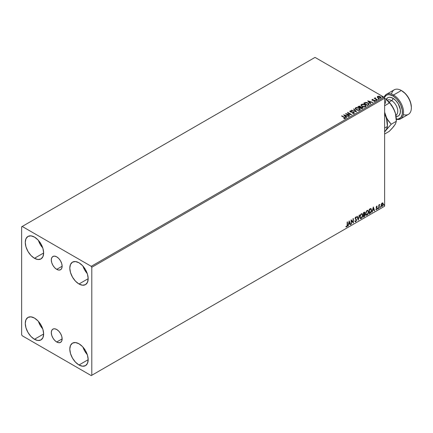 <?xml version="1.0" encoding="UTF-8"?>
<svg xmlns="http://www.w3.org/2000/svg" width="433" height="433" viewBox="0 0 433 433"><rect width="100%" height="100%" fill="white"/><g stroke="black" fill="none" stroke-linecap="round" stroke-linejoin="round"><path stroke-width="0.65" d="M56.723 269.353A7.653 4.417 60 0 1 51.722 262.609A7.653 4.417 60 0 1 52.896 256.477A7.653 4.417 60 0 1 56.723 256.856L58.796 258.528L60.55 260.893L61.724 263.6L62.136 266.23L56.723 269.353L54.65 267.681L52.896 265.315L51.722 262.609L51.31 259.979L51.722 257.83L52.896 256.477L54.65 256.136L56.723 256.856A7.653 4.417 60 0 1 61.724 263.6A7.653 4.417 60 0 1 60.55 269.732L58.796 270.073L56.723 269.353L62.136 266.23L61.724 268.384L60.55 269.732A7.653 4.417 60 0 1 56.723 269.353M56.723 341.994A7.653 4.417 60 0 1 51.722 335.25A7.653 4.417 60 0 1 52.896 329.118A7.653 4.417 60 0 1 56.723 329.497L58.796 331.169L60.55 333.534L61.724 336.241L62.136 338.871L56.723 341.994L54.65 340.322L52.896 337.957L51.722 335.25L51.31 332.62L51.722 330.471L52.896 329.118L54.65 328.777L56.723 329.497A7.653 4.417 60 0 1 61.724 336.241A7.653 4.417 60 0 1 60.55 342.373L58.796 342.714L56.723 341.994L62.136 338.871L61.724 341.025L60.55 342.373A7.653 4.417 60 0 1 56.723 341.994M82.952 347.104A12.99 7.502 -120 0 0 87.282 354.605L84.744 351.066L82.952 347.104M78.99 364.997A12.99 7.502 60 0 1 70.503 353.55A12.99 7.502 60 0 1 72.495 343.136A12.99 7.502 60 0 1 78.99 343.78L82.508 346.616L85.485 350.638L87.477 355.228L88.175 359.693L78.99 364.997L75.477 362.156L72.495 358.14L70.503 353.55L69.805 349.085L70.503 345.431L72.495 343.136L75.477 342.557L78.99 343.78A12.99 7.502 60 0 1 87.477 355.228A12.99 7.502 60 0 1 85.485 365.636L82.508 366.215L78.99 364.997L88.175 359.693L87.477 363.347L85.485 365.636A12.99 7.502 60 0 1 78.99 364.997M38.413 240.391A12.99 7.502 -120 0 0 42.743 247.893L40.209 244.358L38.413 240.391M34.456 258.284A12.99 7.502 60 0 1 25.969 246.837A12.99 7.502 60 0 1 27.961 236.429A12.99 7.502 60 0 1 34.456 237.067L37.969 239.909L40.951 243.925L42.943 248.515L43.641 252.98L34.456 258.284L30.938 255.448L27.961 251.427L25.969 246.837L25.271 242.372L25.969 238.718L27.961 236.429L30.938 235.85L34.456 237.067A12.99 7.502 60 0 1 42.943 248.515A12.99 7.502 60 0 1 40.951 258.929L37.969 259.508L34.456 258.284L43.641 252.98L42.943 256.634L40.951 258.929A12.99 7.502 60 0 1 34.456 258.284M82.952 266.106A12.99 7.502 -120 0 0 87.282 273.607L84.744 270.068L82.952 266.106M78.99 283.999A12.99 7.502 60 0 1 70.503 272.552A12.99 7.502 60 0 1 72.495 262.138A12.99 7.502 60 0 1 78.99 262.782L82.508 265.618L85.485 269.64L87.477 274.23L88.175 278.695L78.99 283.999L75.477 281.158L72.495 277.142L70.503 272.552L69.805 268.087L70.503 264.433L72.495 262.138L75.477 261.559L78.99 262.782A12.99 7.502 60 0 1 87.477 274.23A12.99 7.502 60 0 1 85.485 284.638L82.508 285.217L78.99 283.999L88.175 278.695L87.477 282.348L85.485 284.638A12.99 7.502 60 0 1 78.99 283.999M38.413 321.389A12.99 7.502 -120 0 0 42.743 328.891L40.209 325.356L38.413 321.389M34.456 339.283A12.99 7.502 60 0 1 25.969 327.835A12.99 7.502 60 0 1 27.961 317.427A12.99 7.502 60 0 1 34.456 318.066L37.969 320.907L40.951 324.923L42.943 329.513L43.641 333.978L34.456 339.283L30.938 336.446L27.961 332.425L25.969 327.835L25.271 323.37L25.969 319.716L27.961 317.427L30.938 316.848L34.456 318.066A12.99 7.502 60 0 1 42.943 329.513A12.99 7.502 60 0 1 40.951 339.927L37.969 340.506L34.456 339.283L43.641 333.978L42.943 337.632L40.951 339.927A12.99 7.502 60 0 1 34.456 339.283M21.65 226.784L21.65 334.779L22.207 335.748L91.239 375.6L384.628 206.216L91.796 375.281L91.796 267.285L384.628 98.221L384.628 206.216L384.628 98.221L384.071 97.252L91.239 266.317L22.207 226.464L315.04 57.4L384.071 97.252L315.04 57.4L21.65 226.784L21.65 334.779L22.207 335.748L91.239 375.6L91.796 375.281L91.796 267.285L91.239 266.317L22.207 226.464L21.65 226.784M382.712 202.893L382.989 203.072L382.182 202.996L381.37 204.008L381.143 205.886L382.052 206.465L383.129 205.015L383.059 203.164L382.642 202.877L381.938 203.174L381.078 205.345L381.527 206.465L382.182 206.4L383.281 204.073L382.832 202.942M378.783 208.305L379.178 205.621L379.779 204.452L379.081 205.329L379.081 204.841L378.783 205.015L378.783 208.305L379.129 205.87L379.833 204.468L379.081 205.329L379.081 204.841L378.783 205.015L378.783 208.305M376.033 209.502L376.721 209.545L377.246 208.625L377.186 207.824L376.439 207.234L377.284 206.292L376.883 206.097L376.136 207.272L376.981 208.387L376.775 209.069L376.033 209.502L376.65 209.594L377.284 208.278L376.434 207.158L377.284 206.292L376.705 206.157L376.136 207.347L376.986 208.468L376.033 209.502L376.65 209.594M369.831 208.971L369.241 209.312L369.241 213.815L370.902 212.663L371.601 210.849L371.178 208.738L370.534 208.641L369.241 209.312L369.241 213.815L370.145 213.29L369.241 213.556L370.145 213.29L371.638 210.238L370.756 208.598L369.831 208.971M363.996 212.343L363.444 212.663L363.444 217.16L364.613 216.386L365.133 215.141L364.992 214.297L364.526 214.108L364.775 212.376L364.37 212.181L363.444 212.663L363.444 217.16L364.223 216.711L365.143 214.903L364.526 214.108L364.895 212.939L364.624 212.213L363.996 212.343M358.199 220.191L359.498 214.941L358.221 219.087L357.274 216.224L356.949 216.408L358.199 220.191L359.498 214.941L358.221 219.087L357.274 216.224L356.949 216.408L358.199 220.191M351.401 224.11L351.401 220.765L353.35 222.984L353.35 218.486L353.052 218.66L353.052 222.015L351.103 219.785L351.103 224.283L351.401 224.11L351.103 224.029L351.401 224.11L351.401 220.765L353.285 223.027L353.35 218.486L353.052 218.66L353.052 222.015L351.103 219.785L351.103 224.283L351.401 224.11M346.005 226.822L346.741 226.919L347.455 224.927L347.455 221.891L347.158 222.064L347.158 225.057L346.741 226.459L346.162 226.389L346.005 226.822L346.741 226.919L347.38 225.972L347.455 221.891L347.158 222.064L347.125 225.772L346.741 226.459L346.162 226.389L346.156 226.924M349.204 220.879L347.953 226.102L348.684 224.24L349.777 223.607L350.178 224.819L350.503 224.63L349.204 220.879L347.953 226.102L348.684 224.24L349.777 223.607L350.178 224.819L350.503 224.63L349.204 220.879M355.222 221.766L355.726 221.728L356.548 220.04L355.13 218.2L355.531 218.725L355.222 217.68L355.52 217.323L355.352 218.248L355.52 217.323L356.267 217.729L356.213 216.976L355.406 217.312L355.049 218.443L356.153 219.818L356.207 220.538L355.704 221.285L355.092 220.884L354.849 221.252L355.645 221.772L356.5 220.489L356.44 219.488L355.363 218.4L355.655 217.512L356.267 217.729L356.5 217.317L355.747 216.987L355.049 218.443L356.251 220.208L355.704 221.285L355.092 220.884L354.849 221.252L355.726 221.728L355.114 221.685M359.845 217.009L360.045 218.075L360.689 218.638L362.01 217.869L362.827 215.672L362.269 213.713L360.851 214.162L359.931 216.154L360.462 218.557L361.349 218.486L362.843 215.255L362.232 213.686L361.328 213.767L359.845 217.009M365.641 213.658L365.842 214.73L366.486 215.293L367.806 214.524L368.635 212.116L368.061 210.362L366.648 210.817L365.728 212.809L366.258 215.212L367.146 215.136L368.64 211.91L368.023 210.341L367.124 210.422L365.641 213.658M373.284 206.979L372.039 212.197L372.764 210.335L373.858 209.707L374.258 210.914L374.583 210.73L373.338 206.947L372.039 212.197L372.764 210.335L373.858 209.707L374.258 210.914L374.583 210.73L373.284 206.979M377.83 208.533L378.193 208.668L378.269 208.035L377.847 208.397L378.085 208.766L378.334 208.246L378.085 208.019L377.83 208.533L378.085 208.766M380.131 207.207L380.488 207.342L380.569 206.709L380.147 207.071L380.38 207.439L380.629 206.92L380.38 206.687L380.38 207.439M383.876 205.047L384.185 205.237L384.315 204.544L383.892 204.906L384.131 205.274L384.38 204.755L384.131 204.528L383.876 205.047L384.131 205.274M377.273 97.089L377.993 97.842L379.227 98.242L380.905 97.696L380.428 96.727L379.075 96.18L377.673 96.315L377.273 97.089L377.993 97.842L380.558 98.053L380.937 97.517L380.19 96.57L378.891 96.158L377.614 96.353L377.24 97.144M377.111 99.985L377.414 99.812L375.379 98.529L375.362 97.766L374.902 97.966L374.983 98.41L374.264 98.34L377.111 99.985L377.414 99.812L375.525 98.67L375.362 97.766L374.983 98.41L374.264 98.34L377.111 99.985M373.939 101.382L375.097 101.203L375.092 100.591L372.753 100.158L372.418 99.796L373.122 99.411L372.239 99.466L371.931 99.817L372.434 100.337L374.691 100.694L374.031 101.376L375.254 100.932M364.261 102.902L363.671 103.243L367.568 105.495L369.089 104.38L368.543 103.335L366.821 102.507L365.333 102.448L363.671 103.243L367.568 105.495L369.111 104.223L368.066 103.016L365.333 102.448L364.261 102.902M360.754 107.07L360.294 106.312L357.875 106.594L361.772 108.84L362.892 108.039L362.367 107.222L360.754 107L359.623 106.063L357.875 106.594L361.772 108.84L362.914 107.914L362.367 107.222L360.765 107.157M356.527 111.871L353.929 108.872L353.604 109.056L355.612 111.313L351.38 110.339L356.575 111.844L353.929 108.872L353.604 109.056L355.612 111.313L351.38 110.339L356.527 111.871M349.734 115.795L346.833 114.117L351.683 114.669L347.786 112.418L347.483 112.591L350.389 114.269L345.534 113.717L349.431 115.968L349.734 115.795L346.833 114.117L351.683 114.669L347.786 112.418L347.483 112.591L350.389 114.269L345.534 113.717L349.431 115.968L349.734 115.795M345.171 118.539L344.522 117.343L341.891 115.822L341.588 115.995L344.181 117.489L344.771 118.312L343.84 118.702L345.117 118.572L345.404 118.025L341.891 115.822L341.588 115.995L344.852 117.965L344.717 118.339L343.84 118.447L343.986 118.707L345.437 118.442M343.64 114.81L346.286 117.781L346.611 117.597L345.761 116.645L346.86 116.012L348.836 116.315L343.64 114.81L346.286 117.781L346.611 117.597L345.761 116.645L346.86 116.012L348.836 116.315L343.64 114.81M350.08 110.978L350.292 111.903L353.62 112.439L353.734 113.392L352.43 113.37L354.156 113.354L353.923 112.271L350.725 112.05L351.26 111.909L350.578 111.979L350.476 111.211L351.493 110.924L350.08 110.978L349.864 111.46L351.493 111.194L350.394 110.864L349.837 111.33L350.454 111.99L353.821 112.596L353.734 113.137L352.43 113.37L353.653 113.506L354.41 113.094L353.512 112.093L350.492 111.671L350.432 111.238L351.493 110.924L350.08 110.978L349.837 111.341M356.245 109.803L358.925 110.377L359.942 109.998L360.272 109.322L359.044 107.963L356.521 107.481L355.574 107.806L355.179 108.418L356.245 109.803L359.78 110.106L360.278 109.387L359.222 108.061L355.661 107.757L355.174 108.483L356.245 109.803M362.042 106.458L364.716 107.032L365.739 106.653L366.069 105.977L364.646 104.521L362.318 104.136L361.371 104.461L360.976 105.073L362.042 106.458L365.576 106.762L366.074 106.042L365.019 104.716L361.458 104.413L360.97 105.132L362.042 106.458M367.72 100.911L370.367 103.882L370.691 103.693L369.847 102.74L370.94 102.107L372.916 102.41L367.769 100.878L370.367 103.882L370.691 103.693L369.847 102.74L370.94 102.107L372.916 102.41L367.72 100.911M375.887 100.375L376.537 100.245L375.952 100.001L375.887 100.375L376.461 100.418L376.385 100.088L375.812 100.045L375.887 100.375L375.812 100.045M378.188 99.049L378.837 98.919L378.247 98.67L378.188 99.049L378.761 99.092L378.112 98.719M381.933 96.884L382.583 96.754L381.998 96.51L381.933 96.884L382.507 96.927L382.431 96.597L381.857 96.554L381.933 96.884L381.857 96.554M345.437 118.382L344.522 117.597L345.415 118.306M343.894 115.102L348.538 116.482L343.894 115.102M345.761 116.899L346.46 117.684L345.761 116.899M344.603 115.6L345.491 116.596L346.33 116.109L345.491 116.596L344.603 115.34L346.33 115.855L345.491 116.336L344.603 115.6M346.005 113.987L350.389 114.528L346.005 113.987M347.71 112.721L347.786 112.418L351.223 114.658L347.71 112.721M346.833 114.377L349.512 115.92L346.833 114.377M353.62 112.439L353.734 113.137M353.734 113.392L353.62 112.699L353.734 113.392L353.934 113.132M350.578 111.725L350.476 111.211M354.156 113.354L354.438 112.948M354.416 113.051L353.923 112.526L354.421 113.067M350.578 111.979L350.351 111.59M351.677 110.431L351.71 110.155L355.612 111.568L351.677 110.431M353.756 109.23L353.929 108.872L356.321 111.806L353.756 109.23M360.272 109.581L359.558 108.531L357.994 107.833L356.056 107.839L355.19 108.596L355.661 107.757L359.222 108.061L360.267 109.517M359.726 109.278L359.368 110.139L357.896 110.339L356.278 109.717L355.688 108.78M359.774 109.576L359.368 110.139L356.543 109.885L355.699 108.705M356.072 107.979L358.925 108.234L359.78 109.273L359.368 109.885L356.543 109.63L355.688 108.564L356.072 107.979L357.09 107.752L359.19 108.407L359.72 109.538L358.681 110.096L356.841 109.782L355.742 108.845L356.072 107.979M360.754 107L362.367 107.222L362.892 108.039M362.897 108.05L362.02 107.319L360.754 107.26M362.405 107.828L361.674 108.694L360.224 107.601L362.069 107.395L362.405 107.828L362.015 108.499L362.405 108.088L361.674 108.694L362.015 108.239L361.674 108.439L360.224 107.601L361.674 108.694L360.224 107.601L361.517 107.216L362.378 107.947M360.31 107.26L359.823 107.628L358.578 106.648L359.996 106.491L359.98 107.541M359.996 106.491L359.823 107.368L358.578 106.648L359.823 107.628L358.578 106.648L359.883 106.426L360.337 106.891L359.98 107.281M360.981 105.268L361.458 104.413L365.019 104.716L366.064 106.166M366.069 106.237L365.192 105.078L363.314 104.402L361.642 104.569L360.976 105.333M365.522 105.933L365.165 106.794L363.693 106.989L362.205 106.458L361.485 105.436M365.571 106.226L365.165 106.794L362.34 106.54L361.495 105.36M361.869 104.634L364.721 104.889L365.571 105.928L365.165 106.534L362.34 106.285L361.485 105.219L361.939 104.591L362.881 104.407L364.857 104.97L365.539 106.134L364.478 106.751L362.632 106.437L361.539 105.495L361.869 104.634M363.893 103.373L365.333 102.448L368.066 103.016L369.095 104.353L368.234 103.373L366.459 102.697L365.252 102.724L363.893 103.373M368.58 104.358L367.471 105.349L364.37 103.303L365.539 102.756L367.769 103.189L368.58 104.375L367.471 105.349L367.79 104.905L367.471 105.089L364.37 103.303L365.468 102.773L367.655 103.124L368.488 103.823L368.494 104.385M367.98 101.198L372.624 102.578L367.98 101.198M369.847 102.994L370.54 103.779L369.847 102.994M368.683 101.695L369.571 102.691L370.41 102.21L369.571 102.691L368.683 101.436L370.41 101.95L369.571 102.437L368.683 101.695M375.032 101.246L374.843 100.407L374.301 100.207L372.596 100.348L372.927 100.202L372.596 100.348L372.504 99.704L373.122 99.411L372.136 99.514L373.122 99.671M372.596 100.093L372.504 99.704M375.232 101.068L374.843 100.662L375.032 101.501M371.963 99.936L372.136 99.514L372.315 100.272L374.556 100.586L374.648 101.322L374.556 100.846L374.648 101.322L374.307 101.403M374.556 100.586L374.648 101.062M372.136 99.514L371.931 100.061M372.862 99.65L371.952 99.953M372.596 100.348L372.45 100.001M375.887 100.635L375.812 100.299L376.385 100.088L376.461 100.678M376.461 100.418L376.385 100.088M376.488 100.418L375.79 100.321M374.983 98.67L374.485 98.47L374.567 98.167L374.983 98.67L375.038 97.836L374.983 98.41M375.038 97.836L375.379 98.047L374.875 98.296M375.525 98.67L375.335 98.069M375.525 98.924L377.192 99.942L375.238 98.475M378.188 99.303L378.112 98.973L378.686 98.762L378.761 99.346M378.761 99.092L378.686 98.762M378.783 99.092L378.085 98.989M377.273 97.349L377.614 96.353L378.891 96.158L380.19 96.57L380.926 97.647M380.905 97.955L380.634 97.154L379.254 96.472L377.885 96.489L377.257 97.019M380.461 97.609L380.109 98.161L379.211 98.237L378.117 97.809L377.722 97.084M377.728 97.062L377.96 96.554L379.893 96.748L380.212 98.107L380.455 97.582L378.296 97.928L380.212 98.107L378.296 97.669L377.96 96.554L379.232 96.483L380.228 96.992L380.455 97.582M377.96 96.808L378.296 97.928L377.722 97.052L377.96 96.554M381.933 97.144L381.857 96.808L382.431 96.597L382.507 97.187M382.507 96.927L382.431 96.597M382.528 96.927L381.83 96.83M346.33 115.855L345.491 116.336L344.603 115.34L346.33 115.855M370.41 101.95L369.571 102.437L368.683 101.436L370.41 101.95M345.935 226.8L346.519 226.789L345.783 226.697M349.155 221.095L350.503 224.63L350.108 224.603L349.155 221.095M349.555 223.482L348.462 224.11L348.284 225.912L348.029 225.804L348.462 224.11L349.555 223.482M349.009 221.826L348.809 223.704L349.009 221.826L349.647 223.222L348.809 223.704L349.009 221.826M351.103 219.812L353.052 222.015L351.103 219.812M353.128 218.616L353.128 222.838L353.128 218.616M351.179 220.635L351.179 223.985L351.179 220.635M355.704 221.285L355.092 220.884M354.871 220.754L355.482 221.155L354.871 220.754M356.5 217.317L355.747 216.987M356.278 217.187L356.099 217.501L356.278 217.187M355.742 217.453L356.267 217.729M355.055 221.669L355.856 221.285L356.327 219.91L355.726 221.728M355.26 221.198L354.968 220.944M357.122 216.311L358.221 219.087L357.122 216.311M359.201 215.109L358.075 219.818L359.201 215.109M362.118 213.637L362.843 215.255L361.349 218.486L360.353 218.481M360.202 218.405L361.301 218.243L362.264 216.879L362.621 215.125L362.259 213.778M360.592 218.021L359.991 217.306L360.077 215.656L360.841 214.308L361.864 214.064M361.95 214.129L361.117 214.091L362.058 214.178L362.545 215.428L361.339 218.026L360.64 218.08L359.926 216.706L360.532 218.005M360.148 216.83L361.117 214.091L360.148 216.83L360.813 214.725L361.479 214.151L362.14 214.232L362.529 215.764L361.874 217.534L360.813 218.145L360.148 216.83M364.499 212.175L364.895 212.939L364.305 213.978L365.143 214.903L364.223 216.711L363.444 216.901L364.689 215.78L364.705 214.086M364.857 214.167L364.526 214.108M364.472 213.691L364.451 212.121M364.618 214.947L364.148 214.416L363.52 214.725L364.375 214.541L364.84 215.077L364.088 216.327L363.52 216.397L363.52 214.725L364.554 214.606M363.834 212.641L364.37 212.993L363.52 212.82L364.591 213.123L363.742 214.389L363.52 212.82L364.24 212.581M364.056 212.771L364.537 213.512L363.742 214.389L363.52 212.82L363.52 214.265L363.742 212.949L364.391 212.673L364.591 213.123M364.375 214.541L364.775 214.73L364.775 215.493L363.742 216.527L363.52 214.725L363.742 216.527L363.742 214.855L364.64 214.573L364.148 214.416M367.915 210.286L368.64 211.91L367.146 215.136L366.15 215.136M365.999 215.055L367.097 214.892L368.061 213.534L368.418 211.78L368.055 210.433M366.383 214.671L365.788 213.962L365.874 212.311L366.637 210.958L367.66 210.719M367.747 210.784L366.913 210.747L367.855 210.833L368.342 212.078L367.135 214.681L366.437 214.736L365.717 213.355L366.329 214.66M365.945 213.485L366.913 210.747L365.945 213.485L366.605 211.38L367.276 210.806L367.936 210.887L368.326 212.414L367.671 214.183L366.61 214.8L365.945 213.485M371.092 208.679L370.756 208.598M370.534 208.473L371.638 210.238L369.923 213.16L370.74 212.451L371.298 211.152L371.373 209.507L370.957 208.614M370.789 209.128L371.303 209.924L371.2 211.418L370.664 212.414L369.538 213.182L369.538 209.604L370.789 209.128L369.317 209.475L370.599 209.117L371.335 210.411L370.664 212.414L369.317 213.052L369.317 209.475L369.317 213.052L369.317 209.475L370.729 209.079M373.235 207.191L374.583 210.73L374.188 210.698L373.235 207.191M373.636 209.577L372.542 210.211L372.364 212.013L372.109 211.899L372.542 210.211L373.636 209.577M373.089 207.921L372.894 209.799L373.089 207.921L373.733 209.318L372.894 209.799L373.089 207.921M377.284 206.292L376.899 206.514L377.008 206.108M376.883 206.546L376.499 206.422L376.212 207.034L377.186 207.824L376.504 207.418M377.186 207.824L377.284 208.278L376.429 209.464L375.812 209.377M376.618 209.209L376.207 209.101M375.985 208.971L376.396 209.079M376.228 207.802L376.91 208.197M375.925 209.485L376.813 209.052L376.889 207.607M376.282 207.288L376.499 206.422M378.334 208.246L377.857 208.636L377.608 208.408M377.83 208.652L378.096 207.997M378.859 204.971L379.081 205.329L378.859 204.971M379.286 204.82L379.546 204.522L379.687 204.896L379.308 204.804M379.01 205.285L379.081 208.132L378.783 208.046L379.032 205.231M380.629 206.92L380.38 206.687L380.629 206.92L380.158 207.31L379.909 207.082M380.158 206.563L380.131 207.326M382.989 203.072L383.281 204.073L382.182 206.4L381.419 206.384M381.246 206.297L382.085 206.189L382.788 205.215L383.053 203.791L382.691 202.871M382.539 203.331L382.967 204.035L382.794 205.199L382.182 206L381.381 205.172L382.539 203.331L381.955 203.272L382.978 204.252L382.182 206L381.457 205.886L381.349 204.089L381.863 203.337L382.453 203.272M382.182 206L381.619 205.967L381.159 205.042L382.409 203.239M382.182 203.402L381.159 205.042L381.955 205.87M384.38 204.755L383.903 205.15L383.654 204.917M383.876 205.161L384.141 204.506M349.647 223.222L348.809 223.704L349.231 221.95L349.647 223.222M373.733 209.318L372.894 209.799L373.311 208.051L373.733 209.318M91.239 266.317L384.071 97.252L384.628 98.221L91.796 267.285L91.239 266.317M91.796 375.281L384.628 206.216L91.796 375.281M400.622 118.848L408.416 114.35A14.17 8.184 -120 0 0 410.587 102.994A14.17 8.184 -120 0 0 401.331 90.502L405.51 93.75L408.579 97.89L410.63 102.621L411.35 107.216A13.385 7.729 -120 0 0 401.884 90.827L401.331 90.502L393.537 95.006L392.98 95.969A13.385 7.729 60 0 1 402.289 110.312A13.385 7.729 60 0 1 396.319 119.048L398.236 119.021L400.85 117.511L402.262 114.388L402.262 110.123L400.85 105.371L399.67 103.032L396.601 98.892L392.98 95.969L393.537 95.006A14.17 8.184 60 0 1 402.793 107.492A14.17 8.184 60 0 1 400.622 118.848A14.17 8.184 60 0 1 396.319 119.297A14.17 8.184 -120 0 0 403.459 110.68A14.17 8.184 -120 0 0 393.537 95.006L401.331 90.502A14.17 8.184 60 0 1 411.35 107.86A14.17 8.184 60 0 1 403.35 114.577M385.554 103.417A10.549 6.089 60 0 1 392.98 98.286A1.889 1.093 -60 0 1 391.643 100.597L389.11 102.058L391.643 100.597A8.66 5.001 -120 0 0 387.313 100.169L391.529 105.127L393.786 109.04L395.389 113.159L396.319 119.113A17.32 10.002 -120 0 0 394.68 111.092A17.32 10.002 -120 0 0 384.628 98.231L387.243 100.207M395.973 115.167L395.973 115.167A8.66 5.001 -120 0 0 397.299 108.228A8.66 5.001 -120 0 0 391.643 100.597A1.889 1.093 120 0 0 392.98 98.286L390.122 97.29L388.834 97.344L387.703 97.761L386.084 99.622M387.411 126.441L387.411 124.255A17.32 10.002 -120 0 0 385.771 116.233L384.628 113.787L386.55 118.669L387.411 126.441L384.628 128.049L387.411 126.441L386.561 129.137L384.628 131.87L391.199 124.255L388.13 120.634L385.771 116.233L387.059 121.218L387.411 126.441L387.064 128.087L385.771 130.376L391.199 124.255L396.319 121.3L395.464 123.995L393.786 126.257M387.389 125.072L387.389 125.072A17.32 10.002 60 0 0 385.771 116.233A17.32 10.002 -120 0 0 384.628 113.668A17.32 10.002 60 0 1 385.771 116.233L384.628 112.136L386.842 118.55L391.199 124.255L396.319 121.3L395.464 123.995L392.336 128.125L389.245 131.361L384.628 134.024L389.245 131.361L393.629 126.615L395.389 123.984M384.98 131.616L385.771 130.376L384.98 131.616M393.608 108.78L395.459 113.527L396.319 121.3L395.459 113.527L394.68 111.092L392.32 106.691L393.608 108.78M390.853 104.802L392.32 106.691L390.853 104.802M388.325 101.658L389.245 103.076L384.628 105.739L389.245 103.076L387.183 100.304L388.325 101.658M385.781 99.043L387.183 100.304L385.781 99.043M384.082 97.273A14.17 8.184 60 0 1 386.447 94.302A14.17 8.184 60 0 1 393.537 95.006A14.17 8.184 -120 0 0 384.082 97.273M391.513 94.075A14.17 8.184 60 0 1 401.331 90.502A14.17 8.184 -120 0 0 394.241 89.804L386.447 94.302M384.233 97.669L386.285 95.303L387.719 94.773L389.359 94.708L392.98 95.969A13.385 7.729 60 0 0 384.266 97.593M395.832 116.504L398.252 116.033L399.183 115.265L400.298 112.802L400.298 109.441L398.252 103.85L395.832 100.586L392.98 98.286A10.549 6.089 60 0 1 400.081 108.364A10.549 6.089 60 0 1 397.326 116.407M396.514 114.767A8.66 5.001 -120 0 0 397.131 107.698A8.66 5.001 -120 0 0 391.643 100.597M401.331 90.502L401.884 90.827M411.35 107.86L411.35 107.216M396.319 119.113L396.319 121.3"/></g></svg>
